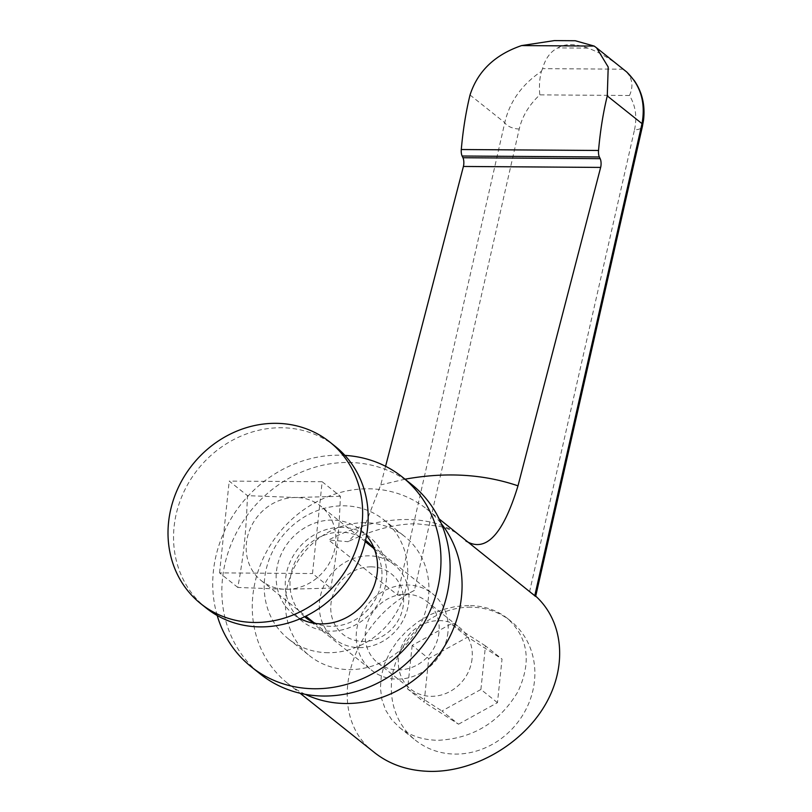 <?xml version="1.0" encoding="UTF-8"?>
<svg xmlns="http://www.w3.org/2000/svg" width="812" height="812" viewBox="0 0 812 812"><rect width="100%" height="100%" fill="white"/><g stroke="black" fill="none" stroke-linecap="round" stroke-linejoin="round"><path stroke-width="0.61" stroke-dasharray="4.06 3.04" d="M411.603 484.429A121.292 109.326 -51.4 0 0 348.257 462.475A121.292 109.326 -51.4 0 0 231.593 543.076A121.292 109.326 -51.4 0 0 260.358 674.072M217.2 615.506A121.292 109.326 128.6 0 1 339.132 455.197A121.292 109.326 128.6 0 1 344.907 455.39M341.436 527.353A53.907 48.588 -51.4 0 0 289.579 563.173A53.907 48.588 -51.4 0 0 302.368 621.393A53.907 48.588 -51.4 0 0 330.525 631.157A53.907 48.588 -51.4 0 0 382.381 595.338A53.907 48.588 -51.4 0 0 369.592 537.108A53.907 48.588 -51.4 0 0 341.436 527.353M300.298 618.714A53.907 48.588 128.6 0 1 293.244 614.116A53.907 48.588 128.6 0 1 280.465 555.895A53.907 48.588 128.6 0 1 332.311 520.076A53.907 48.588 128.6 0 1 360.467 529.83A53.907 48.588 128.6 0 1 366.506 535.687M359.33 647.621A47.664 42.965 -51.4 0 0 405.178 615.943A47.664 42.965 -51.4 0 0 393.881 564.462A47.664 42.965 -51.4 0 0 368.983 555.824A47.664 42.965 -51.4 0 0 323.125 587.502A47.664 42.965 -51.4 0 0 334.432 638.993A47.664 42.965 -51.4 0 0 359.33 647.621M340.401 496.294L295.852 497.502L247.467 495.655C246.686 515.813 245.66 531.535 244.392 542.842C243.275 554.312 241.083 569.182 237.814 587.441L286.21 589.299A47.664 42.965 -51.4 0 0 332.057 557.621A47.664 42.965 -51.4 0 0 320.75 506.14A47.664 42.965 -51.4 0 0 295.852 497.502A47.664 42.965 -51.4 0 0 250.005 529.18A47.664 42.965 -51.4 0 0 261.312 580.671A47.664 42.965 -51.4 0 0 286.21 589.299L330.748 588.091C334.016 569.821 336.209 554.951 337.325 543.482C338.594 532.175 339.619 516.452 340.401 496.294L322.151 481.739L312.498 573.536L330.748 588.091M371.104 566.847A38.732 34.916 128.6 0 1 403.412 604.392A38.732 34.916 128.6 0 1 363.258 641.429A38.732 34.916 128.6 0 1 330.951 603.884A38.732 34.916 128.6 0 1 371.104 566.847M335.346 446.458A103.418 93.228 -51.4 0 0 281.328 427.741A103.418 93.228 -51.4 0 0 181.847 496.467A103.418 93.228 -51.4 0 0 206.37 608.168M237.814 587.441L219.565 572.886L312.498 573.536M322.151 481.739L229.217 481.1L247.467 495.655M219.565 572.886L229.217 481.1M364.892 522.705A76.287 68.766 -51.4 0 0 291.508 573.394A76.287 68.766 -51.4 0 0 309.605 655.791A76.287 68.766 -51.4 0 0 349.444 669.606A76.287 68.766 -51.4 0 0 422.829 618.906A76.287 68.766 -51.4 0 0 404.731 536.509A76.287 68.766 -51.4 0 0 364.892 522.705M328.261 652.706A76.287 68.766 128.6 0 1 288.412 638.892A76.287 68.766 128.6 0 1 270.325 556.494A76.287 68.766 128.6 0 1 343.699 505.805A76.287 68.766 128.6 0 1 383.548 519.619A76.287 68.766 128.6 0 1 401.635 602.007A76.287 68.766 128.6 0 1 328.261 652.706M305.261 694.321A111.488 100.495 128.6 0 1 287.651 683.318A111.488 100.495 128.6 0 1 261.21 562.889A111.488 100.495 128.6 0 1 368.455 488.804A111.488 100.495 128.6 0 1 426.686 508.992A111.488 100.495 128.6 0 1 441.332 523.71M397.484 594.942L504.77 122.683C509.601 101.713 521.832 84.59 541.452 71.304C539.574 78.185 539.016 86.042 539.787 94.872C529.13 104.839 522.278 116.207 519.223 128.986L414.404 590.405C406.913 594.567 401.28 596.079 397.484 594.942L328.576 539.98C354.722 526.409 380.838 519.589 406.934 519.497C428.949 519.802 446.63 525.151 459.978 535.544C456.141 532.063 449.28 528.967 439.383 526.247L416.789 523.811C402.184 523.649 377.702 526.958 348.094 541.675M414.404 590.405C346.44 624.885 324.282 715.798 374.829 752.846M472.076 658.725A39.311 35.444 128.6 0 1 448.65 692.21A39.311 35.444 128.6 0 1 410.781 689.205A39.311 35.444 128.6 0 1 398.519 658.207A39.311 35.444 128.6 0 1 421.946 624.722A39.311 35.444 128.6 0 1 459.815 627.727A39.311 35.444 128.6 0 1 472.076 658.725M438.977 632.315A39.311 35.444 128.6 0 1 415.551 665.81A39.311 35.444 128.6 0 1 377.681 662.795A39.311 35.444 128.6 0 1 365.41 631.807A39.311 35.444 128.6 0 1 388.836 598.322A39.311 35.444 128.6 0 1 426.706 601.327A39.311 35.444 128.6 0 1 438.977 632.315M447.94 632.375A48.903 44.081 128.6 0 1 418.799 674.031A48.903 44.081 128.6 0 1 371.703 670.296A48.903 44.081 128.6 0 1 356.448 631.746A48.903 44.081 128.6 0 1 385.578 590.091A48.903 44.081 128.6 0 1 432.684 593.836A48.903 44.081 128.6 0 1 447.94 632.375M374.748 550.018A48.903 44.081 128.6 0 1 381.731 579.565A48.903 44.081 128.6 0 1 316.101 623.555M304.601 616.755A48.903 44.081 128.6 0 1 290.239 578.936A48.903 44.081 128.6 0 1 318.811 537.564A48.903 44.081 128.6 0 1 365.562 540.325M470.808 607.183A76.287 68.766 -51.4 0 0 397.433 657.872A76.287 68.766 -51.4 0 0 415.531 740.27A76.287 68.766 -51.4 0 0 455.37 754.084A76.287 68.766 -51.4 0 0 528.754 703.385A76.287 68.766 -51.4 0 0 510.657 620.997A76.287 68.766 -51.4 0 0 470.808 607.183M468.707 605.498L455.654 606.503L442.53 609.67L429.761 614.877L417.754 621.972L406.913 630.711L397.565 640.82L390.044 651.975L384.563 663.81L381.325 675.939L380.422 687.967L381.884 699.508L385.67 710.185L391.658 719.645L399.636 727.603C410.192 735.834 423.001 740.067 438.084 740.29C472.848 738.565 499.431 722.426 517.812 691.885C531.85 662.003 528.308 637.44 507.155 618.196C496.599 609.964 483.79 605.732 468.707 605.498M535.636 596.455L529.688 591.207L634.507 129.778A11.733 5.806 -167.2 0 0 642.465 126.185L642.536 125.748M634.507 129.778C637.258 116.999 635.583 105.57 629.473 95.491C633.502 86.691 632.538 78.825 626.59 71.892M535.707 596.14L529.688 591.207M458.516 724.202L497.462 702.664L502.039 659.1L467.671 637.065L428.726 658.593L424.148 702.167L458.516 724.202L441.961 710.997L480.907 689.469L497.462 702.664M480.907 689.469L485.485 645.905L502.039 659.1M485.485 645.905L451.117 623.86L467.671 637.065M451.117 623.86L412.171 645.398L428.726 658.593M412.171 645.398L407.594 688.962L424.148 702.167M407.594 688.962L441.961 710.997M470.036 94.984L504.77 122.683A11.733 5.806 -167.2 0 0 519.223 128.986M541.452 71.304L542.578 68.634C545.329 58.586 550.384 51.674 557.742 47.908C565.223 43.493 575.261 43.564 587.858 48.111C598.596 51.887 610.035 58.596 622.195 68.259M575.282 40.742L554.363 40.6M385.578 466.291L380.757 484.886L366.019 522.623L348.115 541.716L328.576 539.98M629.473 95.491L539.787 94.872M587.858 48.111L557.742 47.908M405.046 479.192L380.757 484.886M623.352 69.193L542.578 68.634M293.244 614.116L302.368 621.393M360.467 529.83L369.592 537.108M393.881 564.462L373.388 548.12M365.258 541.634L320.75 506.14M261.312 580.671L305.82 616.166M313.95 622.652L334.432 638.993M288.412 638.892L309.605 655.791M287.651 683.318L300.115 693.255M377.681 662.795L410.781 689.205M305.495 617.485L371.703 670.296M399.636 727.603L415.531 740.27M507.155 618.196L510.657 620.997M366.476 541.025L432.684 593.836M426.706 601.327L459.815 627.727M426.686 508.992L439.15 518.929M383.548 519.619L404.731 536.509"/><path stroke-width="1.22" d="M251.233 666.804L260.358 674.072A121.292 109.326 -51.4 0 0 323.704 696.036A121.292 109.326 -51.4 0 0 440.368 615.435A121.292 109.326 -51.4 0 0 411.603 484.429L402.478 477.151A121.292 109.326 128.6 0 1 431.243 608.158A121.292 109.326 128.6 0 1 314.579 688.759A121.292 109.326 128.6 0 1 251.233 666.804A121.292 109.326 128.6 0 1 217.2 615.506M366.506 535.687A53.907 48.588 128.6 0 1 371.307 592.263A53.907 48.588 128.6 0 1 321.4 623.88A53.907 48.588 128.6 0 1 300.298 618.714M344.907 455.39A121.292 109.326 128.6 0 1 402.478 477.151M254.856 622.479A103.418 93.228 128.6 0 1 200.838 603.752A103.418 93.228 128.6 0 1 176.305 492.052A103.418 93.228 128.6 0 1 275.786 423.326A103.418 93.228 128.6 0 1 329.814 442.043A103.418 93.228 128.6 0 1 354.337 553.754A103.418 93.228 128.6 0 1 254.856 622.479M200.838 603.752L206.37 608.168A103.418 93.228 -51.4 0 0 260.388 626.894A103.418 93.228 -51.4 0 0 359.868 558.169A103.418 93.228 -51.4 0 0 335.346 446.458L329.814 442.043M441.332 523.71A111.488 100.495 128.6 0 1 448.244 639.765A111.488 100.495 128.6 0 1 345.882 703.507A111.488 100.495 128.6 0 1 305.261 694.321M300.115 693.255L374.829 752.846C390.247 764.884 408.974 771.065 431.02 771.4C474.391 771.745 521.527 744.574 544.537 705.963C567.629 667.383 563.964 621.789 535.707 596.14M316.101 623.555A48.903 44.081 128.6 0 1 305.495 617.485A48.903 44.081 128.6 0 1 304.601 616.755M439.15 518.929L535.636 596.455L642.475 126.154A11.733 5.806 -167.2 0 0 642.008 123.627L534.722 595.886M627.28 72.532L626.59 71.892C640.678 85.402 645.814 102.647 642.008 123.627L607.274 95.928A161.933 57.205 90.4 0 0 598.535 150.474A6.263 2.213 90.4 0 0 599.357 156.97L600.19 158.675A6.263 2.213 -89.6 0 1 600.647 167.414L517.995 485.83C483.394 474.056 445.747 471.843 405.046 479.192M465.814 540.924C485.677 553.084 503.075 534.712 517.995 485.83M365.562 540.325A48.903 44.081 128.6 0 1 366.476 541.025A48.903 44.081 128.6 0 1 374.748 550.018M607.274 95.928L608.208 67.041L596.546 47.806L626.59 71.892M596.546 47.806L594.171 46.071L575.282 40.742L554.363 40.6L521.629 45.573C494.904 54.729 477.7 71.202 470.036 94.984A161.933 57.205 90.4 0 0 461.287 149.53A6.263 2.213 90.4 0 0 462.119 156.016L462.952 157.731A6.263 2.213 -89.6 0 1 463.408 166.46L385.578 466.291M594.171 46.071L521.629 45.573M600.647 167.414L463.408 166.46M600.19 158.675L462.952 157.731M599.357 156.97L462.119 156.016M598.535 150.474L461.287 149.53M373.388 548.12L365.258 541.634M305.82 616.166L313.95 622.652M626.864 72.146L634.375 80.692C642.282 92.365 645.327 105.59 643.5 120.389L642.434 126.175"/></g></svg>
